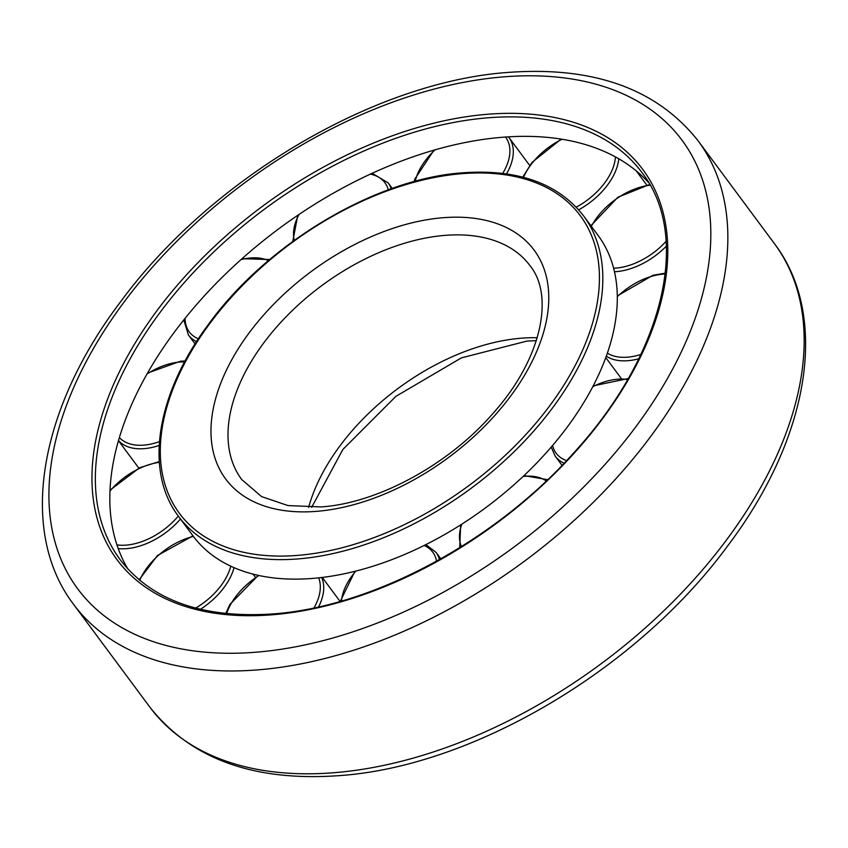 <?xml version="1.0" encoding="UTF-8"?>
<svg xmlns="http://www.w3.org/2000/svg" width="848" height="848" viewBox="0 0 848 848"><rect width="100%" height="100%" fill="white"/><g stroke="black" fill="none" stroke-linecap="round" stroke-linejoin="round"><path stroke-width="1.27" d="M127.9 569.061A324.869 195.528 143.4 0 1 131.016 405.948A324.869 195.528 143.4 0 1 382.013 168.9A324.869 195.528 143.4 0 1 648.646 182.638M598.041 235.362A252.174 151.771 143.4 0 1 600.85 369.866A252.174 151.771 143.4 0 1 399.111 556.765A252.174 151.771 143.4 0 1 193.015 535.904L178.557 516.411A252.174 151.771 143.4 0 0 297.213 558.98A252.174 151.771 143.4 0 0 586.392 350.372A252.174 151.771 143.4 0 0 583.572 215.869L598.041 235.362M332.84 772.804A388.882 234.059 143.4 0 1 149.863 707.147C190.577 758.684 253.287 781.549 337.981 775.719C472.166 767.111 637.177 669.475 727.626 545.942C809.087 438.522 830.15 316.908 774.447 243.673A388.882 234.059 143.4 0 1 778.793 451.094A388.882 234.059 143.4 0 1 332.84 772.804M774.447 243.673L698.137 140.853A388.882 234.059 143.4 0 1 702.483 348.263A388.882 234.059 143.4 0 1 256.541 669.973A388.882 234.059 143.4 0 1 73.553 604.327L149.863 707.147M254.739 652.303A376.321 226.49 143.4 0 1 73.458 388.066A376.321 226.49 143.4 0 1 504.995 76.755A376.321 226.49 143.4 0 1 686.276 340.991A376.321 226.49 143.4 0 1 254.739 652.303M120.183 559.733A324.869 195.528 143.4 0 1 116.547 386.455A324.869 195.528 143.4 0 1 489.084 117.713A324.869 195.528 143.4 0 1 641.947 172.547C691.968 236.348 663.496 355.535 573.407 453.235C494.257 542.01 371.604 607.369 272.017 613.984C202.206 618.404 151.601 600.32 120.183 559.733M113.314 385.003A327.381 197.033 143.4 0 1 488.724 114.173A327.381 197.033 143.4 0 1 646.43 344.055A327.381 197.033 143.4 0 1 271.01 614.885A327.381 197.033 143.4 0 1 113.314 385.003M241.712 479.544A179.479 108.025 143.4 0 1 239.708 383.805A179.479 108.025 143.4 0 1 445.529 235.331A179.479 108.025 143.4 0 1 529.979 265.636C554.666 295.793 541.692 359.658 492.317 414.163C447.839 465.255 376.872 503.352 321.032 506.924L288.023 505.578L261.587 496.599L241.712 479.544M223.501 376.533A192.051 115.582 143.4 0 1 443.727 217.671A192.051 115.582 143.4 0 1 536.243 352.524A192.051 115.582 143.4 0 1 316.007 511.386A192.051 115.582 143.4 0 1 223.501 376.533M308.64 507.369A179.479 108.025 143.4 0 1 316.007 486.635A179.479 108.025 143.4 0 1 521.827 338.161A179.479 108.025 143.4 0 1 537.229 337.748M296.853 555.451A249.662 150.266 143.4 0 1 176.585 380.137A249.662 150.266 143.4 0 1 462.881 173.607A249.662 150.266 143.4 0 1 583.148 348.92A249.662 150.266 143.4 0 1 296.853 555.451M159.424 441.628A54.325 32.69 143.4 0 1 143.641 445.136A54.325 32.69 143.4 0 1 119.377 437.536M146.99 374.021A54.325 32.69 143.4 0 1 179.765 362.043A54.325 32.69 143.4 0 1 184.61 361.926M159.17 445.454A56.837 34.206 143.4 0 1 144.001 448.666A56.837 34.206 143.4 0 1 118.487 440.568M198.379 338.808A54.325 32.69 143.4 0 1 196.312 337.843A54.325 32.69 143.4 0 1 185.087 318.286M240.959 259.647A54.325 32.69 143.4 0 1 268.424 260.622M196.566 341.606A56.837 34.206 143.4 0 1 195.814 341.225A56.837 34.206 143.4 0 1 188.415 334.96L195.082 343.938M294.288 240.334A54.325 32.69 143.4 0 1 299.005 214.47M370.343 174.126A54.325 32.69 143.4 0 1 387.949 188.701A54.325 32.69 143.4 0 1 388.278 189.857M372.134 173.289L388.13 182.839A56.837 34.206 143.4 0 1 391.214 188.807M415.213 181.292A54.325 32.69 143.4 0 1 416.05 178.165A54.325 32.69 143.4 0 1 435.035 149.863M505.493 137.058A54.325 32.69 143.4 0 1 508.228 161.406A54.325 32.69 143.4 0 1 502.726 173.384M508.461 136.867L508.97 137.535A56.837 34.206 143.4 0 1 511.545 162.636A56.837 34.206 143.4 0 1 506.553 173.893M523.502 177.317A54.325 32.69 143.4 0 1 532.777 162.371A54.325 32.69 143.4 0 1 562.012 139.273M615.447 156.933A54.325 32.69 143.4 0 1 602.684 185.479A54.325 32.69 143.4 0 1 576.237 207.145M618.764 158.799A56.837 34.206 143.4 0 1 605.493 187.631A56.837 34.206 143.4 0 1 578.686 209.827M591.363 226.363A54.325 32.69 143.4 0 1 618.054 197.722A54.325 32.69 143.4 0 1 650.119 185.193M666.104 241.288A54.325 32.69 143.4 0 1 649.685 255.407A54.325 32.69 143.4 0 1 613.623 268.222M666.358 246.153A56.837 34.206 143.4 0 1 651.603 258.354A56.837 34.206 143.4 0 1 614.482 271.742M617.312 296.662A54.325 32.69 143.4 0 1 652.366 276.119A54.325 32.69 143.4 0 1 665.203 273.999M640.876 354.432A54.325 32.69 143.4 0 1 638.459 355.164A54.325 32.69 143.4 0 1 607.369 353.139M638.788 358.757A56.837 34.206 143.4 0 1 606.309 356.16M564.121 463.209A56.837 34.206 143.4 0 1 555.26 456.235L562.044 465.372M318.647 577.838A54.325 32.69 143.4 0 1 314.279 607.433A54.325 32.69 143.4 0 1 314.025 607.899M226.639 613.623A54.325 32.69 143.4 0 1 230.815 604.168A54.325 32.69 143.4 0 1 259.011 575.495M230.773 566.167A54.325 32.69 143.4 0 1 210.262 597.374A54.325 32.69 143.4 0 1 195.644 608.09M139.74 580.308A54.325 32.69 143.4 0 1 157.972 555.769A54.325 32.69 143.4 0 1 193.418 536.434M234.037 567.63A56.837 34.206 143.4 0 1 212.657 599.939A56.837 34.206 143.4 0 1 200.425 609.288M178.303 516.072A54.325 32.69 143.4 0 1 148.676 538.798A54.325 32.69 143.4 0 1 116.929 544.882M109.964 491.066A54.325 32.69 143.4 0 1 139.549 468.382A54.325 32.69 143.4 0 1 159.318 462.351M180.465 518.987A56.837 34.206 143.4 0 1 150.085 542.031A56.837 34.206 143.4 0 1 118.211 548.582M321.689 577.488A56.837 34.206 143.4 0 1 318.594 606.914M440.822 558.843L435.999 552.345A56.837 34.206 143.4 0 1 439.476 559.595M341.479 601.052A54.325 32.69 143.4 0 1 355.874 571.064M424.127 545.476A54.325 32.69 143.4 0 1 436.561 561.206M461.471 546.578A54.325 32.69 143.4 0 1 461.831 524.149M523.068 476.491A54.325 32.69 143.4 0 1 546.271 480.986M566.591 460.612A54.325 32.69 143.4 0 1 552.589 445.507M592.784 386.699A54.325 32.69 143.4 0 1 627.637 379.565M698.137 140.853C657.423 89.316 594.713 66.451 510.019 72.281C375.834 80.889 210.823 178.525 120.374 302.058C38.913 409.478 17.85 531.092 73.553 604.327M536.339 340.642L526.968 341.076L461.397 357.867L395.974 396.302L342.846 449.482L311.661 507.358M583.572 215.869C558.291 183.518 518.393 169.134 463.888 172.716C375.717 178.25 265.933 243.842 207.421 325.791C156.149 394.967 144.139 471.477 178.557 516.411M185.097 361.015L180.772 361.153L147.531 373.078M269.728 259.52L242.019 258.693M183.772 319.929L188.415 334.96M292.783 241.426L297.765 215.307M388.13 182.839L392.274 188.426M414.142 181.589L414.842 179.045L433.943 150.181M508.97 137.535L529.671 165.434M522.75 177.115L532.025 162.403L561.1 139.125M636.265 170.914L646.695 184.97M590.897 225.738L617.863 197.245L649.716 184.472M617.302 295.952L652.886 275.314L665.298 273.151M605.779 357.612L621.054 378.187M258.29 575.347L229.819 604.55L225.759 613.539M192.984 535.862L157.484 555.514L139.125 579.799M159.265 461.598L139.676 467.725L109.996 490.165M253.064 574.096L255.407 577.255M322.261 577.414L340.09 601.444M435.999 552.345L425.897 544.596M354.941 571.298L340.271 601.391M547.628 479.692L524.011 475.611M460.665 524.891L459.733 547.66M628.23 378.547L593.208 385.882M551.211 447.119L555.26 456.235M118.455 440.684L138.818 468.128"/></g></svg>
